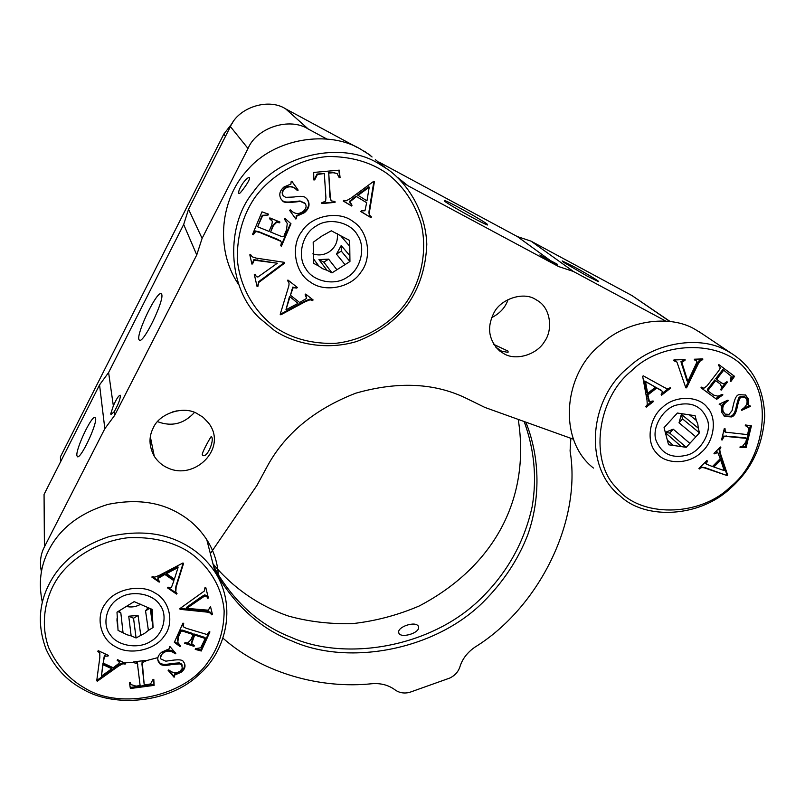 <?xml version="1.0" encoding="UTF-8"?>
<svg xmlns="http://www.w3.org/2000/svg" width="805" height="805" viewBox="0 0 805 805"><rect width="100%" height="100%" fill="white"/><g stroke="black" fill="none" stroke-linecap="round" stroke-linejoin="round"><path stroke-width="1.21" d="M159.732 604.736C168.326 615.03 163.495 634.481 150.827 641.253C139.185 649.424 117.681 646.184 110.486 635.034C101.692 624.891 106.26 605.108 119.15 598.206C131.004 589.874 152.769 593.456 159.732 604.736M150.153 608.52L153.061 627.518L152.165 609.385L134.133 601.637L116.997 612.182L117.761 625.404L117.037 618.572M153.061 627.518L148.402 630.385L145.544 610.864L149.67 608.318M136.075 637.973L131.145 635.89L128.74 616.197L133.539 618.24L136.075 637.973L144.88 633.173L148.402 630.385M117.761 625.404L118.043 630.385L127.17 634.803L131.145 635.89M116.926 619.769L117.399 624.257M145.544 610.864L148.05 607.624M118.848 611.045L120.82 612.826L117.943 611.609M128.74 616.197L138.078 615.453L133.539 618.24M120.82 612.826L123.014 632.468M138.078 615.453L140.734 635.105M150.696 608.751L152.819 622.557M152.417 614.386L151.602 609.144M140.815 604.142L140.784 604.153C136.065 606.94 130.984 607.654 125.57 606.286M667.345 440.134L673.423 445.467L681.382 446.614L665.292 432.647M673.423 445.467L668.563 444.763L665.292 432.355L673.221 429.186L689.855 443.354L695.822 436.833L679.028 422.816L681.382 414.354L698.277 428.159L697.814 424.104L696.315 420.421L688.909 414.434M696.315 420.421L695.118 415.702L677.367 413.035L664.055 427.646L665.292 432.355M681.382 414.354L682.57 418.942L699.465 432.859L698.277 428.159M673.221 429.186L669.69 433.05L686.222 447.318L689.855 443.354M699.465 432.859L695.822 436.833M679.028 422.816L682.57 418.942M669.69 433.05L665.292 432.406M681.382 446.614L686.222 447.318M688.154 454.825C672.386 459.132 661.66 454.251 655.964 440.204C651.819 428.24 662.193 409.504 675.385 405.348C691.394 401.111 702.141 406.112 707.605 420.331C711.509 432.355 701.105 450.699 688.154 454.825M313.537 259.019L319.001 266.254L322.704 268.749L326.971 270.269L318.941 259.613L328.621 259.13L336.923 269.745L345.023 264.624L336.49 254.139L341.199 245.515L349.873 255.759L349.762 246.29L341.068 236.288M349.762 246.29L349.682 240.504L331.298 230.794L321.93 236.026L313.185 242.275L313.628 263.356L318.689 265.972M337.365 233.732C338.05 241.651 335.202 247.769 328.822 252.066C323.781 255.115 318.448 255.708 312.843 253.847M326.971 270.269L332.002 272.865L323.831 262.158L318.941 259.613M345.023 264.624L349.944 261.504L341.28 251.11L336.49 254.139M341.199 245.515L341.28 251.11M328.621 259.13L323.831 262.158M349.944 261.504L349.873 255.759M332.002 272.865L336.923 269.745M357.682 235.442C366.184 247.709 360.479 269.977 347.136 277.272C334.81 286.228 312.682 281.599 305.638 268.417C296.894 256.332 302.328 233.651 315.922 226.195C328.49 217.058 350.889 222.11 357.682 235.442M353.154 221.617C339.237 210.226 311.676 215.378 301.945 231.297C290.273 245.877 294.932 273.016 310.317 282.012C324.345 292.98 351.181 287.727 360.861 272.231C372.433 258.063 368.489 231.035 353.154 221.617M277.242 328.651C293.624 339.056 312.934 343.956 335.172 343.363C364.343 340.374 390.606 323.811 405.64 303.354C420.391 282.686 427.928 252.448 421.136 223.699C414.283 202.317 402.963 185.623 387.195 173.618C370.924 162.187 351.191 156.472 327.977 156.492C297.427 158.977 269.655 176.537 254.38 198.241C242.889 215.499 237.183 235.654 237.254 258.697C239.719 288.774 256.594 314.765 277.242 328.651M314.705 179.877L313.829 179.958L313.678 172.441L339.277 170.147L340.072 177.573L339.207 177.653L337.064 173.508L333.139 172.713L328.742 173.105L330.312 197.316L331.157 200.888L334.981 201.512L335.041 202.357L321.869 203.595L321.809 202.739L325.623 201.169L325.914 197.728L324.314 173.508L317.432 174.464L314.705 179.877L313.829 179.495M268.166 214.995L262.591 215.8L257.61 226.769L269.071 231.417L271.768 225.008L272.422 221.365L269.484 218.678L269.816 217.893L279.929 222.029L279.597 222.814L276.658 222.311L273.358 225.662L270.651 232.061L280.17 235.935C282.676 237.294 284.084 236.932 284.406 234.849L286.5 229.908L287.264 223.488L284.437 219.111L284.799 218.256L290.967 223.75L281.478 246.119L280.704 245.807L281.458 242.647L280.804 241.279L259.351 232.303L255.698 231.458L253.323 234.738L252.539 234.416L261.987 211.846L268.518 214.16L268.166 214.995L262.259 215.317L257.61 226.769M296.783 288.099L293.151 287.657L290.424 295.244L299.651 302.499L306.645 298.383L305.145 294.711L305.679 294.056L313.105 299.943L312.582 300.587L310.116 299.762L305.306 301.674L280.824 314.805L280.2 314.322L288.24 287.858C289.508 284.205 289.257 281.831 287.466 280.734L287.918 280.019L297.317 287.445L296.783 288.099L292.789 287.083L290.424 295.244M252.75 263.517L251.945 264.131L249.812 254.813L250.637 254.622L252.227 256.825L256.111 258.103L284.437 262.35L284.608 263.165L258.687 282.505L257.902 286.419L257.087 286.62L254.289 274.394L255.115 274.203L256.322 276.618L257.912 277.041L277.343 263.225L254.209 260.206L252.75 263.517L252.438 262.973L251.804 263.537M289.035 184.818L290.877 184.164L291.128 181.729L291.823 181.216L298.162 190.111L297.468 190.614L295.465 188.762C291.943 186.267 288.482 186.186 285.061 188.521C282.444 190.906 281.871 193.341 283.33 195.826L285.684 197.356L293.996 197.004C300.537 195.846 304.552 196.199 306.051 198.09L307.55 199.65C310.257 204.178 309.251 208.505 304.511 212.651L296.632 216.243L296.522 218.537L295.838 219.041L289.579 210.347L290.273 209.843L291.823 211.242C295.344 214.14 299.098 214.221 303.083 211.494C306.162 208.827 306.866 206.191 305.206 203.574L300.436 201.461C294.731 201.874 283.813 203.917 282.595 200.797L281.247 199.348C278.641 195.021 279.546 190.916 283.954 187.022L289.035 184.818M361.274 210.84L364.947 210.779L366.657 202.709L356.454 196.551L349.994 201.733L352.016 205.285L351.574 206.01L343.252 201.029L343.695 200.294L346.301 200.797L350.879 198.171L373.711 181.316L374.395 181.729L369.797 209.894C369.022 213.717 369.565 216.052 371.397 216.897L371.135 217.753L360.831 211.574L361.274 210.84M357.973 195.434L369.213 187.163L368.73 186.73L357.511 194.991L366.959 200.858L369.213 187.163M356.454 196.551L366.657 202.709M371.135 217.753L360.912 211.433M371.055 216.615L370.652 217.28M373.882 181.427L369.314 209.431C368.62 213.033 369.012 215.247 370.481 216.072M351.574 206.01L343.343 200.888M351.503 204.913L351.121 205.557M355.991 196.108L349.541 201.28L350.336 203.866M304.793 203.081L300.054 200.998C294.358 201.411 283.451 203.454 282.243 200.344L281.257 199.368M296.522 218.537L295.485 218.547M306.896 198.865L307.158 199.197C309.865 203.715 308.848 208.042 304.129 212.178L296.26 215.77L296.149 218.054M297.468 190.614L295.093 188.32C291.571 185.834 288.11 185.754 284.698 188.078C282.092 190.463 281.519 192.898 282.978 195.374L283.219 195.675M298.162 190.111L297.085 190.171M297.78 189.668L291.782 181.246M252.77 263.929L252.458 263.386M277.343 263.225L253.897 259.663L252.438 262.973M255.004 274.223L255.688 275.662M257.902 286.419L256.946 286.006M258.687 282.505L257.59 285.845M284.608 263.165L284.256 262.621L258.375 281.931M250.586 254.632L250.898 255.165M298.011 303.364L285.956 309.814L289.538 296.401L298.011 303.364L289.538 296.401M289.901 296.985L285.956 309.814M288.26 281.619L287.486 280.553M280.824 314.805L280.281 314.041M312.582 300.587L309.724 299.178L304.924 301.09L280.472 314.192M306.383 296.009L305.246 294.58M268.055 213.989L267.834 214.522M253.323 234.738L252.669 234.094M255.698 231.458L255.376 230.965L253.012 234.235M280.925 241.389L277.785 239.397L259.029 231.8L255.376 230.965M281.478 246.119L280.834 245.485M290.555 223.377L281.126 245.595M285.212 220.087L284.447 219.091M270.651 232.061L273.016 225.169L276.306 221.828L276.658 222.311M279.597 222.814L276.306 221.828M271.838 220.329L269.595 218.417M324.314 173.508L317.029 174.051L314.302 179.445M335.041 202.357L321.829 203.102M331.157 200.888L329.889 196.873L328.742 173.105M337.305 173.699L332.717 172.3L328.319 172.693M340.072 177.573L339.116 177.201M339.64 177.15L338.885 170.177M238.733 193.291L238.793 193.361C240.001 192.647 238.572 195.575 244.921 186.841C248.302 182.031 249.852 178.952 249.59 177.593L249.54 177.543C248.322 177.09 246.018 179.092 242.637 183.55C239.548 188.471 238.25 191.721 238.733 193.291M380.554 163.355L378.944 162.147M388.614 169.925L377.857 163.143C341.199 140.835 278.862 154.62 253.152 192.214C225.662 225.229 226.98 287.103 259.2 317.834L274.646 330.664C296.28 344.721 327.504 350.245 356.716 341.481C378.39 333.19 395.386 320.833 407.682 304.431C419.475 287.627 425.845 267.582 426.801 244.297C425.704 213.647 409.775 185.643 388.614 169.925M370.773 155.586L360.519 149.126C328.903 129.997 274.233 137.786 247.034 170.529C220.842 198.573 214.563 248.876 238.381 284.165M95.664 418.469L95.111 417.352C91.579 415.37 76.022 448.385 76.847 455.459L77.421 456.757C80.923 458.9 96.821 424.96 95.664 418.469M563.017 261.957L586.885 275.934L598.145 281.478C601.778 282.756 585.879 273.126 573.593 266.546L562.182 260.931L563.017 261.957M555.178 264.04L539.843 254.964L557.452 264.312L557.744 264.996L555.178 264.04L558.65 266.566L573.371 271.446L531.028 241.148L517.353 236.569L379.014 162.097M401.947 181.789L407.914 185.724L558.65 266.566M487.015 224.001L487.578 224.987C483.745 224.243 449.764 205.345 444.662 201.25L444.29 200.405C448.395 201.31 481.209 219.544 487.015 224.001M113.344 405.821C116.312 399.129 118.587 395.587 120.146 395.205L120.428 395.698C120.066 399.813 117.983 405.146 114.179 411.717L111.05 414.505L110.698 413.941L113.344 405.821L108.605 372.524L99.558 384.881L104.831 428.703L114.692 415.33L196.752 254.923L202.095 238.391L188.551 209.26L183.681 224.484L108.605 372.524M161.745 294.399C164.351 300.376 143.803 343.222 139.436 340.304L138.842 339.358C136.739 332.525 156.774 290.987 161.201 293.664L161.745 294.399M364.101 151.159L365.782 152.195M573.321 439.188L484.882 407.431L467.645 398.978C435.666 382.918 398.324 380.996 355.609 393.232C313.98 409.483 284.326 434.237 266.646 467.484L257.037 485.274L210.357 553.599M536.482 299.903L537.559 300.567M495.759 347.106L501.475 351.121L508.015 352.389L508.076 351.131L493.797 344.399M211.675 436.904L211.363 436.391C211.393 435.757 202.015 451.897 202.216 454.785L202.78 455.439C207.217 458.136 214.341 440.717 211.675 436.904M508.086 299.53C505.5 307.339 500.016 313.376 491.644 317.653M504.292 353.928C516.075 360.882 536.865 354.723 544.492 341.572C553.055 329.949 550.701 308.939 538.374 301.12L535.355 299.279C523.18 291.37 500.308 299.037 493.707 313.286C486.693 327.625 488.675 340.173 499.653 350.95L504.292 353.928M194.498 412.412C184.003 423.883 171.727 426.972 157.649 421.699L157.539 421.649M167.883 467.967C194.84 480.806 227.916 448.033 208.636 423.058L203.081 417.252L196.571 413.267C182.956 405.619 159.189 413.589 153.302 427.827C148.613 436.894 148.935 446.383 154.278 456.304C157.911 461.778 162.449 465.672 167.883 467.967M573.371 271.446L665.836 321.115M670.163 321.527L632.026 295.596L531.028 241.148M41.427 571.681C39.515 562.564 40.512 554.303 44.416 546.897L44.064 494.401L99.558 384.881M104.831 428.703L44.416 546.897M202.095 238.391L248.031 148.523C256.604 127.572 289.8 116.926 308.305 129.062L285.654 108.876C268.618 97.667 238.22 107.377 230.421 126.616L188.551 209.26M326.407 138.792L308.305 129.062M285.654 108.876L356.846 147.255M115.417 646.626C129.283 655.632 155.053 650.148 163.928 636.413C174.675 623.764 170.026 600.55 154.942 592.953C141.167 583.605 114.733 589.008 105.827 603.096C94.99 616.087 100.283 639.381 115.417 646.626M186.307 550.348C170.268 541.061 151.058 536.834 128.689 537.66C99.307 540.88 73.074 556.98 58.986 576.229C45.181 595.65 39.848 623.181 48.672 647.683C56.984 665.675 69.039 679.148 84.857 688.124C120.599 710.563 185.482 696.375 208.173 661.79C218.658 647.351 223.981 630.406 224.152 610.945C222.18 585.436 206.472 562.685 186.307 550.348M153 679.44L153.805 679.329L154.107 685.377L130.37 688.517L129.394 682.539L130.199 682.429L131.094 684.612L136.025 686.132L140.12 685.588L137.403 663.451L133.449 662.666L133.368 661.962L145.765 660.362L145.836 661.066L142.284 662.535L144.236 685.045L150.585 683.938L153 679.44M195.555 648.669L200.676 647.773L205.255 638.506L194.659 635.054L191.6 643.567L194.327 645.68L194.025 646.345L184.637 643.316L184.939 642.652L187.676 642.954L190.715 640.035L193.18 634.582L184.295 631.684C181.95 630.637 180.632 630.989 180.34 632.76L178.438 636.986L177.804 642.39L180.481 645.922L180.149 646.646L174.343 642.32L182.987 623.12L183.711 623.362L183.228 626.723L186.176 628.262L207.016 634.521L209.209 631.704L209.924 631.935L201.24 651.014L195.233 649.373L195.555 648.669M167.903 587.207L171.405 587.499L173.92 580.707L164.884 574.458L158.162 578.312L158.072 579.902L159.692 581.552L159.189 582.146L151.833 577.064L152.336 576.481L154.761 577.155L159.4 575.323L182.966 562.977L183.57 563.399L176.114 587.187L175.812 592.158L177.019 593.486L176.516 594.08L167.4 587.791L167.903 587.207M209.793 607.322L210.548 606.779L212.5 614.658L211.735 614.849L210.266 613.028L206.654 612.062L180.038 609.325L179.857 608.63L204.249 591.091L204.993 587.65L205.768 587.459L208.374 598.004L207.61 598.196L206.915 596.686L204.973 595.821L186.73 608.349L208.425 610.21L209.793 607.322M176.607 674.218L174.927 674.832L174.091 677.257L168.134 670.354L168.768 669.911C172.713 673.171 176.526 673.554 180.209 671.038L182.292 668.371L181.729 665.031L179.555 663.894L171.888 664.538C164.804 666.037 160.587 665.514 159.259 662.978L158.434 661.79C156.894 658.399 158.032 655.169 161.845 652.11L169.151 648.8L169.855 646.445L175.802 653.388L175.168 653.841C171.224 650.48 167.229 650.209 163.204 653.016C160.698 655.008 159.933 656.991 160.909 658.983L165.84 661.177C172.944 660.251 182.423 658.249 183.62 662.062L184.325 663.068C185.824 666.298 184.798 669.337 181.236 672.205L176.607 674.218L176.426 673.171L174.745 673.785L174.413 675.496M108.031 656.055L104.499 656.256L103.201 663.099L113.223 667.748L119.19 663.159L119.21 661.921L117.138 660.291L117.53 659.667L125.62 663.441L125.228 664.065L122.732 663.773L118.476 666.148L97.395 681.141L96.721 680.829L99.86 657.222L99.729 653.096L97.808 651.285L98.21 650.651L108.423 655.421L108.031 656.055L107.961 655.2M111.815 668.744L101.43 676.109L102.909 663.612L102.99 664.658L111.815 668.744L111.724 667.697L102.909 663.612M102.99 664.658L101.43 676.109M106.652 654.596L104.409 655.22L103.201 663.099M99.961 653.831L98.653 650.853M97.395 681.141L96.852 679.863M124.322 662.837L122.622 662.726L118.375 665.111L97.314 680.074M125.228 664.065L125.137 663.209M119.1 660.885L119.21 661.921L118.194 659.979M174.383 675.868L174.091 677.257M184.788 664.185L184.254 667.426L182.584 669.871L176.426 673.171M175.168 653.841L174.987 652.815C171.042 649.464 167.058 649.182 163.043 651.99L160.507 657.403M169.422 647.25L169.453 646.727M179.555 663.894L179.364 662.857L171.707 663.501C164.633 665 160.426 664.477 159.098 661.941L157.78 659.456M182.292 665.977L181.538 663.994L179.364 662.857M168.587 670.032L173.91 676.21M186.73 608.349L186.529 607.373L201.673 596.586L204.752 594.865L206.684 595.73L206.915 596.686M207.61 598.196L206.684 595.73M208.143 597.048L207.378 597.24M180.038 609.325L179.897 608.6M210.266 613.028L210.035 612.052L206.432 611.086L180.199 608.389M211.735 614.849L210.035 612.052M211.504 613.873L212.258 613.682M166.464 573.633L178.056 567.575L177.865 566.65L166.283 572.707L166.464 573.633L174.403 579.147L178.056 567.575M164.884 574.458L164.713 573.522L173.739 579.761L173.92 580.707M176.516 594.08L176.335 593.114L167.843 587.268M183.178 563.118L175.923 586.231L175.399 590.739M159.189 582.146L159.028 581.2L152.276 576.541M164.713 573.522L158.001 577.366L157.881 578.906M194.659 635.054L194.448 634.058L205.034 637.5L205.255 638.506M201.24 651.014L201.019 649.997L196.591 648.78M209.33 631.744L201.019 649.997M183.027 626.059L182.906 625.425M183.158 623.181L182.836 625.072M180.149 646.646L179.968 645.63L174.635 641.655M193.18 634.582L192.979 633.575L184.104 630.687C181.759 629.641 180.441 629.993 180.159 631.754L178.257 635.98L177.362 640.71M194.025 646.345L193.844 645.489M193.039 645.087L186.076 642.833M194.448 634.058L191.399 642.561M154.107 685.377L153.956 684.32L130.249 687.44L130.37 688.517M153.705 679.34L153.956 684.32M144.236 685.045L141.972 664.346L142.153 661.489L142.898 660.734M145.836 661.066L145.745 660.372M137.081 663.008L136.206 661.599M137.846 664.88L136.951 661.972M129.444 682.529L130.249 687.44M82.835 689.14C114.069 708.038 169.09 702.916 198.1 675.395C225.782 652.292 237.395 606.819 215.146 572.275C207.76 561.246 198.714 552.572 188.018 546.263C166.122 532.91 139.919 529.66 109.42 536.502C80.329 546.233 60.254 562.071 49.196 584.028C38.539 604.575 37.533 626.401 46.187 649.474C54.448 667.325 66.664 680.547 82.835 689.14M218.447 577.879C218.085 564.053 214.19 551.304 206.774 539.642C199.71 529.026 191.077 520.664 180.873 514.576C160.738 501.988 136.367 498.607 107.779 504.433C79.423 513.308 59.741 528.563 48.743 550.197C40.441 566.106 38.308 583.494 42.373 602.351M122.732 663.773L122.622 662.726L124.051 662.777M125.55 662.797L133.429 662.535M144.789 661.046L157.619 657.685M700.833 452.732C714.045 442.358 717.658 418.318 707.384 407.622C698.78 395.466 674.66 395.265 662.485 407.411C649.031 418.057 645.862 442.408 656.347 452.802C665.182 464.686 688.849 464.566 700.833 452.732M631.533 370.833C596.525 398.757 589.341 461.869 616.64 487.951C639.764 517.897 699.646 517.011 730.004 487.196C763.462 461.114 773.605 400.045 747.634 371.991C726.05 340.213 663.219 339.046 631.533 370.833M745.269 425.714L745.45 424.97L751.417 425.865L746.084 447.61L739.996 447.328L740.177 446.584L742.582 446.212L745.772 442.136L746.688 438.403L726.975 436.521L723.866 436.763L722.286 439.922L721.592 439.852L724.299 428.532L725.003 428.592L725.305 432.134L747.614 434.64L748.771 428.743L747.392 426.519L745.269 425.714M730.266 381.127L731.192 376.237L723.705 370.22L716.631 379.346L721.602 383.019L723.886 383.784L726.905 381.691L727.448 382.093L721.21 390.123L720.666 389.721L721.914 387.275L720.123 383.925L715.645 380.614L709.758 388.201C707.927 390.153 707.826 391.421 709.447 392.025L713.683 395.114L717.939 396.181L722.306 394.42L722.9 394.863L716.681 399.32L700.974 387.769L701.457 387.145L703.852 388.282L707.062 385.826L718.684 370.833L720.405 367.825L718.402 365.249L718.885 364.615L734.563 376.338L730.839 381.56L730.266 381.127M661.167 394.631L662.596 391.502L656.86 387.93L647.914 394.923L649.464 401.725L653.066 400.96L653.479 401.524L646.244 407.179L645.841 406.616L647.26 404.563L646.999 400.045L642.662 376.297L643.265 375.824L663.833 387.165C666.621 388.875 668.754 388.996 670.223 387.537L670.625 388.111L661.569 395.195L661.167 394.631M694.695 360.026L694.413 359.211L702.805 358.909L702.735 359.664L700.441 360.68L698.257 363.84L686.574 387.819L685.84 387.849L676.945 362.069L673.825 360.721L673.896 359.966L685.085 359.553L685.015 360.308L681.805 362.3L687.873 381.51L697.05 361.848L696.345 360.529L694.363 359.785M748.549 403.396L748.549 405.046L750.612 406.263L741.777 410.339L741.566 409.685C746.144 406.736 747.865 403.345 746.728 399.501L745.118 397.247L741.395 396.956L739.503 398.727L737.44 405.821C736.404 412.522 734.422 416.225 731.504 416.93L724.641 416.467L721.874 412.512L721.189 405.267L719.137 404.18L727.962 400.125L728.173 400.779C723.534 403.728 721.884 407.29 723.212 411.456L725.023 414.112L729.018 414.394L732.057 410.651C733.637 404.05 735.015 395.024 739.161 394.661L745.541 395.024L748.227 398.787L748.549 403.396L747.614 402.711L747.614 404.362L748.942 405.589M707.343 460.983L706.357 464.113L712.435 466.548L720.254 458.689L717.778 452.48L714.458 453.839L713.985 453.376L720.354 446.976L720.827 447.449L719.69 449.582L720.515 453.779L727.64 475.041L727.106 475.564L705.723 468.319C702.765 467.172 700.652 467.383 699.404 468.963L698.931 468.5L706.871 460.52L707.343 460.983L706.84 460.551M720.727 460.118L724.218 470.573L713.844 467.021L720.727 460.118L719.841 459.373L712.968 466.276L713.844 467.021M705.2 462.201L705.673 463.519M727.106 475.564L704.858 467.574L700.39 467.031M727.64 475.041L726.744 474.286L726.221 474.809M718.915 448.425L719.63 453.044L726.744 474.286M720.827 447.449L720.304 447.027M716.893 451.746L717.778 452.48L715.726 451.625M749.858 405.71L750.612 406.263M745.269 394.853L747.302 398.113L747.614 402.711M725.919 401.061C722.397 403.687 721.2 406.917 722.316 410.771L724.701 413.871M728.173 400.779L727.539 400.316M739.503 398.727L738.588 398.052L736.525 405.146C735.488 411.838 733.516 415.541 730.598 416.245L723.926 415.893M744.444 396.764L740.469 396.291L738.588 398.052M749.375 405.73L743.206 408.578M695.59 359.986L694.383 359.493M687.873 381.51L687.007 380.856L680.939 361.666L684.149 359.684L685.015 360.308M675.576 360.882L673.876 360.167M686.574 387.819L685.608 387.155M700.441 360.68L699.555 360.046L697.371 363.206L685.709 387.155M702.735 359.664L701.849 359.03L699.555 360.046M647.633 393.343L645.529 381.661L644.714 381.007L646.828 392.669L647.633 393.343L655.512 387.185L644.714 381.007M645.529 381.661L655.512 387.185M661.539 390.566L656.86 387.93M670.625 388.111L670.062 387.658M668.603 388.372L662.575 393.092M653.479 401.524L652.915 401.061M651.094 402.067L646.858 405.378M647.914 394.923L647.109 394.249L649.031 401.363M647.109 394.249L656.035 387.265M716.631 379.346L715.726 378.692L722.789 369.586L723.705 370.22M734.563 376.338L733.647 375.694L731.242 379.075M718.865 364.645L733.647 375.694M716.681 399.32L700.984 387.758M720.354 395.366L715.786 398.646M715.645 380.614L714.749 379.96L708.873 387.547C707.042 389.489 706.941 390.757 708.561 391.361L709.326 391.934M727.448 382.093L726.895 381.701M725.053 383.361L721.844 387.497M715.726 378.692L720.425 382.174M750.361 425.704L745.168 446.886L746.084 447.61M746.748 426.026L745.37 425.282M723.826 430.514L724.44 431.44M722.286 439.922L721.693 439.439M723.866 436.763L722.971 436.048L722.357 436.632M746.688 438.403L745.772 437.689L722.971 436.048M745.168 446.886L740.157 446.644M730.497 488.212C751.437 469.889 762.858 445.769 764.75 415.853C763.512 387.547 752.423 366.738 731.493 353.415L727.619 351.171C700.692 334.89 654.525 342.266 628.333 367.503C589.29 398.314 582.89 467.182 620.202 495.991C645.338 520.241 699.807 517.474 730.497 488.212M702.755 334.145L695.309 329.497C669.408 313.819 625.304 320.752 600.419 344.842C563.289 374.224 557.553 440.224 593.456 468.057M518.239 419.405C530.887 500.036 492.821 567.384 419.123 606.034C397.418 615.282 375.09 621.158 352.157 623.664C329.537 624.127 308.285 621.591 288.421 616.046C260.729 606.517 234.275 589.351 212.983 563.832M418.328 626.089L418.59 627.145C419.757 633.163 400.488 638.707 398.807 632.971L398.576 632.016C398.737 629.52 401.353 627.286 406.424 625.324C412.563 623.422 416.527 623.684 418.328 626.089M213.456 565.694L217.914 574.056C236.962 604.605 261.233 625.626 290.696 637.127C344.922 661.63 430.212 647.804 479.8 599.584C506.798 573.573 524.266 542.54 532.196 506.486C537.005 477.848 534.329 449.532 524.166 421.538M172.2 412.029L176.989 410.832M218.859 577.708C238.008 608.369 262.39 629.48 292.004 641.011C346.824 665.775 433.201 651.386 482.92 602.382C503.165 582.206 518.108 559.706 527.748 534.872C540.075 500.026 540.618 458.669 525.796 422.122M570.866 438.302L570.081 450.941C581.924 521.751 538.465 608.017 474.93 647.16C467.333 652.412 462.332 658.963 459.927 666.792C458.266 671.823 454.875 675.576 449.764 678.062L409.544 692.391C404.04 693.689 399.21 692.843 395.054 689.875C388.543 685.065 380.815 683.022 371.9 683.727C321.437 689.1 263.205 673.694 223.126 638.325M232.726 122.632L223.81 134.103L60.415 456.848L60.586 461.788M214.392 569.306L218.427 576.944M254.209 260.206L253.897 259.663M258.073 260.367L257.761 259.834M260.88 280.714L260.558 280.15M291.823 290.686L291.46 290.112M293.151 287.657L292.789 287.083M305.306 301.674L304.924 301.09M310.116 299.762L309.724 299.178M253.746 233.712L253.434 233.209M259.351 232.303L259.029 231.8M278.127 239.91L277.785 239.397M549.493 259.914L517.353 236.569M397.761 177.553L407.914 185.724M114.179 411.717L114.692 415.33M196.752 254.923L183.681 224.484M669.8 321.487L632.026 295.596M248.031 148.523L230.421 126.616M103.744 659.033L103.664 657.987M104.499 656.256L104.409 655.22M118.476 666.148L118.375 665.111M174.927 674.832L174.745 673.785M181.236 672.205L181.055 671.159M163.204 653.016L163.043 651.99M159.259 662.978L159.098 661.941M171.888 664.538L171.707 663.501M181.729 665.031L181.538 663.994M201.894 597.541L201.673 596.586M204.973 595.821L204.752 594.865M206.654 612.062L206.432 611.086M176.114 587.187L175.923 586.231M158.162 578.312L158.001 577.366M160.386 576.803L160.215 575.867M183.319 624.237L183.127 623.251M178.438 636.986L178.257 635.98M180.34 632.76L180.159 631.754M184.295 631.684L184.104 630.687M192.184 640.508L191.982 639.502M142.113 665.383L141.972 664.346M142.284 662.535L142.153 661.489M144.809 661.197L144.719 660.503M134.455 662.535L134.365 661.841M706.357 464.113L705.492 463.358M705.723 468.319L704.858 467.574M720.515 453.779L719.63 453.044M719.69 449.582L718.805 448.858M748.549 405.046L747.614 404.362M748.227 398.787L747.302 398.113M723.212 411.456L722.316 410.771M731.504 416.93L730.598 416.245M737.44 405.821L736.525 405.146M741.395 396.956L740.469 396.291M682.449 365.48L681.583 364.846M681.805 362.3L680.939 361.666M698.257 363.84L697.371 363.206M660.372 389.862L659.547 389.197M649.464 401.725L648.649 401.041M648.729 399.441L647.914 398.757M709.758 388.201L708.873 387.547M721.099 382.667L720.193 382.013M725.194 432.044L724.299 431.329M724.772 429.538L724.178 429.065M722.508 439.007L721.904 438.524M726.975 436.521L726.08 435.807M223.81 134.103L225.491 136.337M319.011 266.274L313.527 258.868M280.452 240.765L280.804 241.279M284.145 201.753L282.012 200.264M372.061 156.985L367.462 153.282M385.142 167.51L375.351 159.631M151.461 442.368L149.982 441.704M499.653 350.95L496.373 347.649M154.278 456.304L150.344 436.783M99.649 652.06L99.729 653.096M158.273 660.754L158.434 661.79M181.91 664.528L182.101 665.564M211.182 613.279L211.413 614.255M137.273 662.414L137.403 663.451M206.774 539.642L215.146 572.275M719.942 404.1L720.837 404.774M724.098 416.044L724.641 416.467M744.192 396.583L745.118 397.247M695.46 359.895L696.345 360.529M675.315 360.69L676.17 361.324M660.804 389.972L661.64 390.636M648.88 401.272L649.585 401.856M746.477 425.815L747.392 426.519M724.409 431.43L725.214 432.064M699.022 331.65L731.493 353.415M398.948 633.233L398.576 632.026"/></g></svg>
